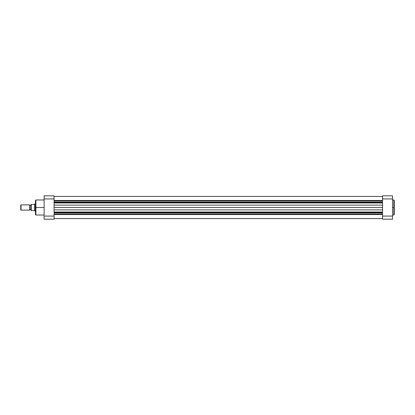 <?xml version="1.0" encoding="UTF-8"?>
<svg xmlns="http://www.w3.org/2000/svg" width="415" height="415" viewBox="0 0 415 415"><rect width="100%" height="100%" fill="white"/><g stroke="black" fill="none" stroke-linecap="round" stroke-linejoin="round"><path stroke-width="0.62" d="M394.25 214.565L394.25 207.5L394.25 214.597L394.25 207.5L393.819 207.5L393.819 215.032L393.819 207.5L392.517 207.5L393.819 207.5L393.819 199.968L392.517 199.968M394.25 214.597L393.819 215.032L394.25 200.435M382.563 216.07L382.563 219.187L392.517 219.187L392.517 195.813L382.563 195.813L382.563 216.07L382.563 198.93L392.517 198.93L392.517 216.07L382.563 216.07L382.563 219.187L392.517 219.187L392.517 216.07L382.563 216.07M382.563 195.813L392.517 195.813L392.517 198.93L382.563 198.93L382.563 195.813M394.25 207.5L394.25 200.404L394.25 207.5M393.819 207.5L393.819 199.968L393.819 207.5M44.12 199.968L35.898 199.968L35.898 207.5L44.12 207.5L35.898 207.5L35.898 215.032L35.898 207.5L35.467 207.5L35.467 214.565M35.467 200.435L35.467 207.5L35.898 207.5L35.898 215.032L35.467 214.597M54.075 219.187L54.075 195.813L44.12 195.813L44.12 219.187L54.075 219.187L54.075 198.93L44.12 198.93L44.12 216.07L54.075 216.07L44.12 216.07L44.12 219.187L54.075 219.187M44.12 195.813L54.075 195.813L54.075 198.93L44.12 198.93L44.12 195.813M35.467 207.5L35.467 200.404L35.467 207.5M35.898 207.5L35.898 199.968L35.898 207.5M21.051 210.099L20.75 209.793L21.051 210.099L29.75 210.099L21.051 210.099L21.051 204.901L29.75 204.901L30.056 205.207L29.75 204.901L21.051 204.901L21.051 210.099M20.75 205.207L21.051 204.901L20.75 205.207L20.75 209.793L20.75 205.207M30.056 209.793L29.75 210.099L29.75 204.901L29.75 210.099L30.056 209.793L30.056 205.207L30.056 209.793M34.71 204.04L35.467 204.04L34.601 204.144L34.71 210.96L34.71 204.04M35.467 210.96L34.71 210.96L35.467 210.96M30.056 205.269L31.135 205.269L30.056 205.269M31.135 209.731L30.056 209.731L31.135 209.731M31.275 210.53L34.601 210.53L34.601 204.144L34.601 204.471L31.353 204.471L31.135 210.53L31.135 204.471L31.135 210.53L34.601 210.53L34.601 204.471L31.224 204.471M31.353 210.53L31.275 204.471M54.075 212.35L382.563 212.35L54.075 212.35M382.563 212.962L54.075 212.962L382.563 212.962M54.075 202.65L382.563 202.65L54.075 202.65M382.563 202.977L54.075 202.977L382.563 202.977M54.075 200.461L382.563 200.461L54.075 200.461M382.563 200.922L54.075 200.922L382.563 200.922M382.563 202.038L54.075 202.038L382.563 202.038M382.563 205.124L54.075 205.124L382.563 205.124M382.563 207.495L54.075 207.495L382.563 207.495M382.563 209.876L54.075 209.876L382.563 209.876M382.563 212.024L54.075 212.024L382.563 212.024M382.563 214.078L54.075 214.078L382.563 214.078M382.563 214.539L54.075 214.539L382.563 214.539M393.819 215.032L392.517 215.032M393.819 199.968L394.25 200.404M35.898 215.032L44.12 215.032M35.898 199.968L35.467 200.404M382.563 196.44L54.075 196.44M382.563 218.56L54.075 218.56"/></g></svg>
